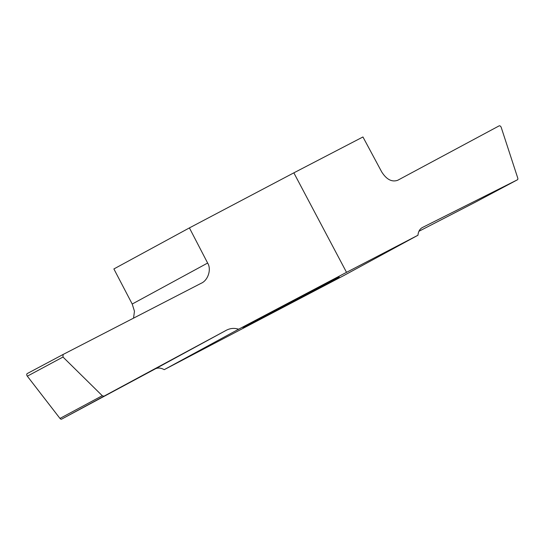 <?xml version="1.0" encoding="UTF-8"?>
<svg xmlns="http://www.w3.org/2000/svg" width="545" height="545" viewBox="0 0 545 545"><rect width="100%" height="100%" fill="white"/><g stroke="black" fill="none" stroke-linecap="round" stroke-linejoin="round"><path stroke-width="0.82" d="M259.924 318.634A54.411 0.368 152.1 0 0 243.002 327.913A54.411 0.368 152.1 0 0 291.262 302.775A54.411 0.368 152.1 0 0 339.181 276.989A54.411 0.368 152.1 0 0 311.181 291.439A54.411 0.368 152.1 0 0 259.924 318.634M346.525 272.337L238.608 329.228L164.222 369.66L343.575 275.675L417.961 235.242L346.525 272.337L293.844 172.847L362.943 136.965L381.663 171.845C386.521 179.516 391.882 182.323 397.755 180.259L499.077 125.895A1.873 1.213 -118.2 0 1 501.23 127.435L517.75 178.052A1.873 1.213 -118.2 0 1 517.375 179.816A1.873 1.213 -118.2 0 1 517.355 179.83L422.232 227.606M238.608 329.228C234.404 327.865 230.331 328.206 226.379 330.236L103.904 396.229L102.269 395.718L62.988 357.036L63.084 354.482L201.05 283.339C208.04 280.491 211.658 269.325 207.631 263.044L189.408 227.905L113.885 268.951L132.21 304.035L134.458 311.236L133.545 318.144M189.408 227.905L293.844 172.847M63.084 354.482L27.27 373.55A1.873 1.213 61.8 0 0 27.25 373.557A1.873 1.213 61.8 0 0 27.325 376.179L59.97 418.424A1.873 1.213 61.8 0 0 61.674 419.105L155.25 368.897C157.921 367.562 160.904 367.814 164.222 369.66M422.034 227.715L422.43 227.503C419.807 228.914 418.315 231.496 417.961 235.242M418.928 231.284L474.954 202.399L517.375 179.816M61.674 419.105L103.904 396.229M59.97 418.424L102.269 395.718M27.325 376.179L62.988 357.036M226.379 330.236L155.25 368.897M207.631 263.044L132.21 304.035"/></g></svg>
